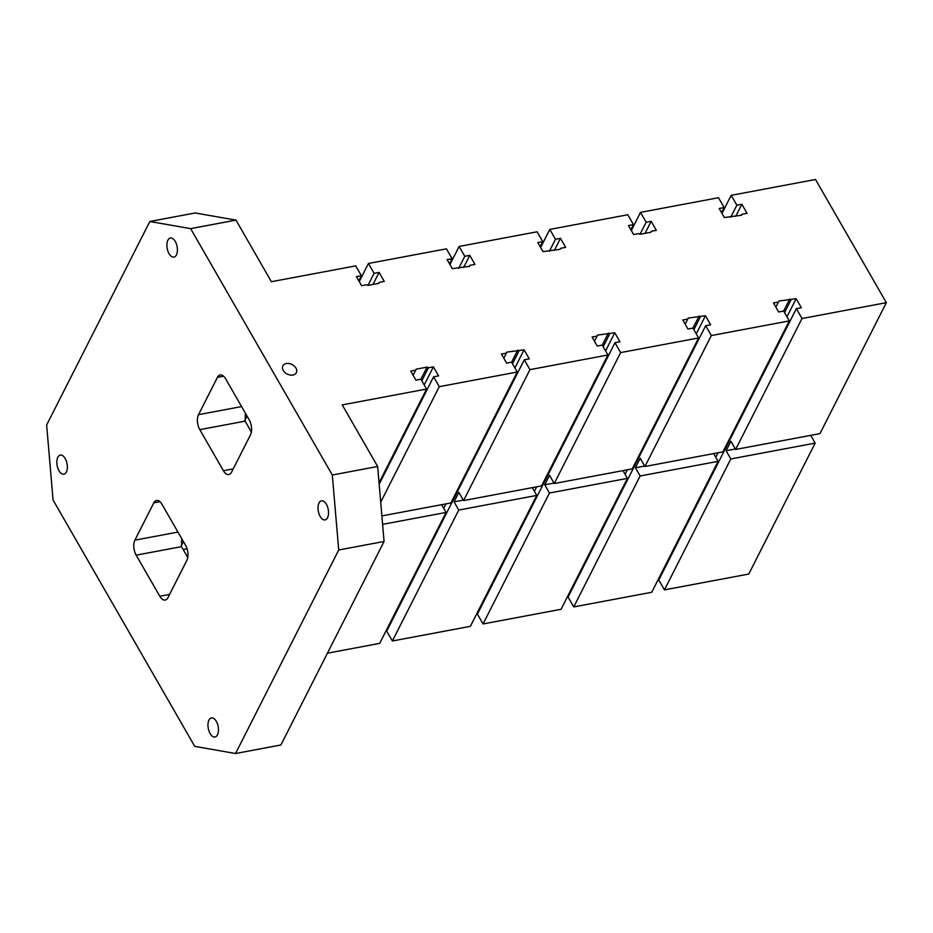 <?xml version="1.0" encoding="UTF-8"?>
<svg xmlns="http://www.w3.org/2000/svg" width="933" height="933" viewBox="0 0 933 933"><rect width="100%" height="100%" fill="white"/><g stroke="black" fill="none" stroke-linecap="round" stroke-linejoin="round"><path stroke-width="1.4" d="M815.15 443.105L748.779 574.04L664.436 589.878L730.819 458.954L815.15 443.105L810.695 435.349M53.064 499.995L46.65 425.005L149.828 221.494L190.635 228.632L332.311 475.014L338.726 549.992L235.548 753.514L194.74 746.365L53.064 499.995M721.99 213.447L731.18 195.335L815.512 179.486L886.35 302.677L802.007 318.526L735.636 449.449L730.912 441.239L726.096 450.732L735.367 448.995M730.819 458.954L726.096 450.732M886.35 302.677L819.967 433.612L735.636 449.449M713.663 453.578L718.118 461.334L651.735 592.268L573.748 606.916L640.131 475.982L718.118 461.334M640.131 475.982L635.408 467.771L640.225 458.278L644.948 466.488L722.935 451.84L789.318 320.905L783.65 311.051L778.658 311.984L773.469 302.957L778.46 302.024L778.892 301.021L796.141 298.7L801.33 307.727L796.35 308.671L802.007 318.526M789.318 320.905L711.331 335.553L644.948 466.488M332.311 475.014L377.655 466.488L342.236 404.899L426.579 389.049L379.055 482.793M426.579 389.049L420.911 379.195L415.92 380.139L410.73 371.101L415.71 370.168L416.153 369.176L427.034 367.124L428.41 367.777L433.402 366.844L438.592 375.871L433.6 376.815L439.268 386.67L380.711 502.176M381.877 515.914L450.884 502.945L517.255 372.022L511.599 362.167L506.607 363.1L501.406 354.062L506.397 353.129L506.829 352.138L524.078 349.805L529.279 358.843L524.288 359.776L529.956 369.631L607.943 354.983L541.56 485.906L463.573 500.566L458.849 492.344L454.033 501.849L463.316 500.1M549.444 493.021L627.431 478.372L561.06 609.296L483.061 623.955L549.444 493.021L544.72 484.81L554.004 483.072M622.976 470.617L627.431 478.372M554.26 483.527L632.247 468.879L698.63 337.944L620.643 352.592L554.26 483.527L549.537 475.317L544.72 484.81M458.756 510.059L536.755 495.411L470.372 626.335L392.385 640.994L458.756 510.059L454.033 501.849M532.288 487.656L536.755 495.411M731.18 195.335L736.848 205.19L741.828 204.257L747.03 213.284L742.038 214.228L741.607 215.22L724.358 217.541L719.156 208.514L724.148 207.569L718.48 197.714L640.493 212.374L646.161 222.229L651.141 221.284L656.342 230.323L651.351 231.256L650.919 232.247L640.038 234.3L638.662 233.647L633.67 234.58L628.469 225.553L633.46 224.608L627.792 214.753L549.805 229.413L555.473 239.268L560.465 238.323L565.655 247.362L560.663 248.295L560.232 249.286L542.983 251.618L537.793 242.58L542.773 241.647L537.105 231.792L459.118 246.44L464.786 256.295L469.777 255.362L474.967 264.401L469.987 265.334L469.544 266.325L452.295 268.657L447.105 259.619L452.097 258.686L446.429 248.831L368.43 263.479L374.098 273.334L379.09 272.401L384.279 281.428L379.299 282.372L378.856 283.364L367.975 285.405L366.599 284.752L361.607 285.696L356.418 276.658L361.409 275.725L355.741 265.87L271.398 281.708L235.979 220.118L190.635 228.632M517.255 372.022L439.268 386.67M210.123 733.548A9.703 5.027 -100.6 0 0 215.01 736.988A9.703 5.027 -100.6 0 0 218.159 726.515A9.703 5.027 -100.6 0 0 211.429 717.897A9.703 5.027 -100.6 0 0 208.012 723.786A9.703 5.027 -100.6 0 0 210.123 733.548M59.001 470.745A9.703 5.027 -100.6 0 0 63.887 474.186A9.703 5.027 -100.6 0 0 67.048 463.713A9.703 5.027 -100.6 0 0 60.307 455.106A9.703 5.027 -100.6 0 0 56.89 460.984A9.703 5.027 -100.6 0 0 59.001 470.745M169.06 253.659A9.703 5.027 -100.6 0 0 173.958 257.1A9.703 5.027 -100.6 0 0 177.107 246.627A9.703 5.027 -100.6 0 0 170.366 238.02A9.703 5.027 -100.6 0 0 166.96 243.898A9.703 5.027 -100.6 0 0 169.06 253.659M320.182 516.462A9.703 5.027 -100.6 0 0 325.069 519.903A9.703 5.027 -100.6 0 0 328.218 509.43A9.703 5.027 -100.6 0 0 321.488 500.811A9.703 5.027 -100.6 0 0 318.071 506.701A9.703 5.027 -100.6 0 0 320.182 516.462M199.802 429.658L223.407 470.722A10.788 5.586 -100.6 0 0 228.842 474.535A10.788 5.586 -100.6 0 0 231.571 472.145L250.487 434.836A10.788 5.586 -100.6 0 0 249.204 419.838L225.599 378.775A10.788 5.586 -100.6 0 0 220.165 374.961A10.788 5.586 -100.6 0 0 217.436 377.352L198.519 414.66A10.788 5.586 -100.6 0 0 199.802 429.658L245.146 421.145L251.385 432.002M153.805 502.852L134.888 540.16A10.788 5.586 -100.6 0 0 136.171 555.158L159.788 596.222A10.788 5.586 -100.6 0 0 165.211 600.036A10.788 5.586 -100.6 0 0 167.94 597.656L186.857 560.336A10.788 5.586 -100.6 0 0 185.574 545.339L161.969 504.286A10.788 5.586 -100.6 0 0 156.534 500.461A10.788 5.586 -100.6 0 0 153.805 502.852L159.951 501.697M368.43 263.479L359.252 281.591M459.118 246.44L449.939 264.552M529.956 369.631L463.573 500.566M549.805 229.413L540.627 247.513M640.493 212.374L631.314 230.474M382.612 524.369L446.067 512.439L379.684 643.373L327.425 653.193M441.601 504.695L446.067 512.439M796.35 308.671L658.768 580.023L664.436 589.878M660.926 574.157L661.357 574.915M698.63 337.944L692.962 328.089L687.971 329.022L682.781 319.996L687.773 319.051L688.204 318.06L705.453 315.727L710.643 324.766L705.663 325.699L568.08 597.062L573.748 606.916M570.238 591.195L570.669 591.954M607.943 354.983L602.275 345.128L597.295 346.061L592.093 337.023L597.085 336.09L597.517 335.099L614.765 332.766L619.967 341.805L614.975 342.738L477.404 614.101L483.061 623.955M479.55 608.234L479.994 608.992M524.288 359.776L386.717 631.14L392.385 640.994M388.863 625.262L389.306 626.031M283.259 370.483A7.546 5.353 -153.1 0 1 282.874 365.876A7.546 5.353 -153.1 0 1 292.029 364.511A7.546 5.353 -153.1 0 1 296.344 372.699A7.546 5.353 -153.1 0 1 290.093 375.031A7.546 5.353 -153.1 0 1 283.259 370.483M614.975 342.738L620.643 352.592M705.663 325.699L711.331 335.553M377.655 466.488L384.069 541.478L280.891 744.989L235.548 753.514M384.069 541.478L338.726 549.992M705.453 315.727L696.275 333.839M627.349 469.8L625.075 474.267M700.461 316.672L693.872 329.676M699.085 316.019L692.962 328.089M687.773 319.051L685.184 324.159M614.765 332.766L605.587 350.878M536.662 486.828L534.387 491.306M609.785 333.711L603.185 346.703M608.398 333.058L602.275 345.128M597.085 336.09L594.496 341.198M524.078 349.805L514.899 367.917M445.974 503.867L443.711 508.345M519.098 350.738L512.509 363.742M517.71 350.097L511.599 362.167M506.397 353.129L503.808 358.237M433.6 376.815L379.171 484.18M635.408 467.771L644.68 466.034M796.141 298.7L786.962 316.8M718.025 452.762L715.763 457.228M791.149 299.633L784.56 312.637M789.773 298.98L783.65 311.051M778.46 302.024L775.871 307.12M724.148 207.569L721.559 212.677M742.038 214.228L741.525 215.231M741.828 204.257L735.717 216.316M736.848 205.19L730.726 217.261M633.46 224.608L630.871 229.716M651.351 231.256L650.837 232.27M651.141 221.284L645.03 233.355M646.161 222.229L640.038 234.3M542.773 241.647L540.184 246.755M560.663 248.295L560.162 249.298M560.465 238.323L554.342 250.394M555.473 239.268L549.35 251.327M452.097 258.686L449.496 263.794M469.987 265.334L469.474 266.337M469.777 255.362L463.654 267.433M464.786 256.295L458.663 268.366M433.402 366.844L424.212 384.956M428.41 367.777L421.821 380.781M427.034 367.124L420.911 379.206M415.71 370.168L413.121 375.276M361.409 275.725L358.82 280.833M379.299 282.372L378.786 283.375M379.09 272.401L372.967 284.472M374.098 273.334L367.987 285.405M181.713 538.621L181.515 546.645L187.755 557.502M235.979 220.118L195.172 212.969L149.828 221.494M245.344 413.121L245.146 421.145M223.407 470.722L233.238 468.879M159.788 596.222L169.608 594.379M136.171 555.158L181.515 546.645M183.16 549.514L187.055 548.779M223.57 376.197L217.436 377.352M198.519 414.66L241.577 406.578M247.035 416.06L244.808 420.456M134.888 540.16L177.946 532.078M183.404 541.572L181.177 545.957"/></g></svg>
